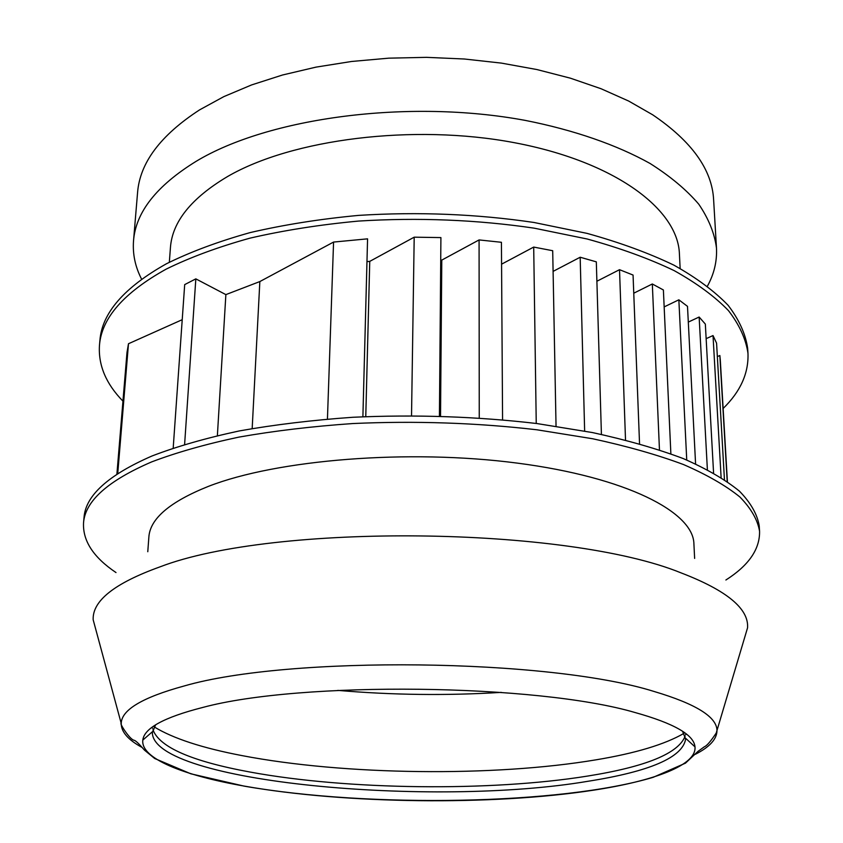 <?xml version="1.0" encoding="UTF-8"?>
<svg xmlns="http://www.w3.org/2000/svg" width="843" height="843" viewBox="0 0 843 843"><rect width="100%" height="100%" fill="white"/><g stroke="black" fill="none" stroke-linecap="round" stroke-linejoin="round"><path stroke-width="1.26" d="M337.79 690.385C392.237 695.075 446.737 695.738 501.29 692.377M152.931 729.722C159.39 747.235 191.772 761.345 250.076 772.051C347.179 790.017 490.552 791.725 587.803 776.034C645.875 766.751 678.32 753.484 685.127 736.224M155.597 724.832L152.351 732.62C152.836 782.578 433.365 807.562 587.929 781.282C649.9 771.524 682.472 757.478 685.633 739.142L682.577 731.271M202.731 707.456C164.122 717.298 144.153 728.183 142.815 740.101C140.549 758.426 183.1 775.36 244.407 786.119C344.977 803.948 492.449 805.697 593.156 790.239C654.252 780.966 696.803 765.138 694.99 746.856C693.937 734.801 673.957 723.357 635.042 712.525C537.191 683.747 300.498 680.986 202.731 707.456M694.632 558.414L693.905 543.756C693.315 512.038 626.454 477.296 517.307 463.113C408.391 448.824 276.999 459.625 208.516 486.327C169.928 501.754 150.043 518.677 148.863 537.096L147.778 551.733M725.897 580.005C748.732 565.442 759.954 549.183 759.564 531.238C757.636 519.857 751.071 508.434 739.869 496.97C725.886 485.631 707.108 474.83 683.525 464.556C657.287 454.777 626.992 446.168 592.64 438.75L536.959 429.793C476.801 422.807 415.378 420.72 352.669 423.555C312.237 426.358 274.333 430.868 238.98 437.096C205.671 444.177 176.545 452.449 151.603 461.922C107.756 480.847 85.059 501.206 83.531 522.976C82.698 540.911 93.52 557.434 115.997 572.555M759.564 531.238L759.206 525.758C757.277 514.283 750.713 502.776 739.511 491.227C725.549 479.793 706.782 468.908 683.23 458.56C657.034 448.708 626.77 440.035 592.471 432.564L536.875 423.544C476.801 416.505 415.462 414.419 352.848 417.274C312.468 420.109 274.628 424.661 239.317 430.931C206.05 438.065 176.967 446.411 152.056 455.968C108.252 475.041 85.564 495.558 84.026 517.507L83.531 522.976M723.125 408.476C740.47 391.584 748.753 373.196 747.973 353.28C745.907 339.065 739.416 324.85 728.478 310.624C714.906 296.578 696.792 283.227 674.126 270.592C648.952 258.569 619.953 248.032 587.139 238.99L534.03 228.137C476.716 219.728 418.202 217.378 358.475 221.077C319.929 224.67 283.754 230.36 249.949 238.158C218.063 247.02 190.118 257.347 166.092 269.17C123.752 292.763 101.539 318.159 99.463 345.356C98.199 365.24 106.028 383.839 122.952 401.142M747.973 353.28L747.646 348.243C745.581 333.954 739.079 319.655 728.162 305.356C714.601 291.235 696.497 277.821 673.852 265.123C648.71 253.037 619.753 242.457 586.991 233.363L533.946 222.468C476.716 214.017 418.276 211.656 358.633 215.387C320.15 218.99 284.017 224.723 250.266 232.563C218.411 241.467 190.497 251.857 166.503 263.733C124.206 287.442 102.014 312.974 99.917 340.33L99.463 345.356M680.143 268.474L679.416 253.943C678.046 209.349 615.148 161.593 514.146 142.646C413.355 123.573 292.005 139.084 227.599 176.514C191.277 198.126 172.214 221.867 170.423 247.726L169.338 262.236M707.435 286.125C714.126 273.943 717.14 261.246 716.476 248.021C714.579 233.395 708.689 218.811 698.815 204.259C686.592 189.907 670.333 176.303 650.048 163.458C616.907 144.975 574.252 130.064 525.263 120.401C408.391 98.642 268.348 117.672 196.061 161.371C156.513 185.787 135.67 212.299 133.521 240.898C132.541 254.101 135.238 266.862 141.624 279.212M173.194 448.054L184.691 284.607L195.829 278.864L225.871 294.618L217.378 435.62M252.173 428.55L259.844 281.562L225.871 294.618M259.844 281.562L333.565 242.067L367.569 238.843L362.89 416.769M365.767 416.642L369.75 261.383L366.968 261.604M369.75 261.383L414.198 237.178L440.91 237.589L439.424 416.105M440.531 416.136L441.785 260.097L440.72 260.055M441.785 260.097L479.077 239.928L501.427 242.289L502.576 419.814M501.564 264.186L533.703 247.073L552.702 250.719L556.043 426.21M553.103 271.383L580.174 257.231L596.317 261.846L601.417 434.408M596.886 281.246L619.521 269.686L633.061 275.06L639.542 443.797M633.757 293.206L652.324 283.975L663.388 289.971L670.87 453.829M664.168 306.905L678.847 299.813L687.498 306.357L695.58 463.871M688.31 322.089L699.142 317.021L705.338 324.081L713.578 472.997M706.139 338.665L713.02 335.556L716.571 343.154L724.453 479.635M717.351 356.6L719.848 355.514L720.28 359.771L727.404 481.638M727.214 481.501L719.848 355.514M721.113 477.475L713.02 335.556M707.382 469.635L699.142 317.021M686.739 460.004L678.847 299.813M659.458 449.877L652.324 283.975M625.517 440.025L619.521 269.686M584.642 431.036L580.174 257.231M536.243 423.46L533.703 247.073M479.256 417.98L479.077 239.928M411.532 415.694L414.198 237.178M327.442 419.034L333.565 242.067M195.829 278.864L184.617 444.387M116.892 474.177L126.987 352.522L128.484 343.733L117.735 473.629M128.484 343.733L182.225 319.687M154.206 726.898C173.142 738.489 202.425 748.057 242.057 755.613C344.323 775.286 493.819 777.056 596.275 759.785C635.654 753.21 664.864 744.411 683.926 733.378M695.37 754.285C709.606 747.056 716.803 739.195 716.982 730.712C717.024 717.014 696.033 703.937 653.999 691.45C549.172 658.499 288.991 655.485 184.238 685.96C142.52 697.361 121.508 709.848 121.223 723.431C121.192 731.924 128.199 739.954 142.256 747.53M744.127 639.342L747.562 627.772C748.9 608.72 726.74 590.427 681.06 572.882C567.181 526.317 274.007 522.955 159.991 566.865C114.574 583.208 92.298 600.848 93.173 619.774L96.323 631.428M716.476 248.021L713.621 199.759C712.082 169.643 691.776 141.318 652.693 114.806L628.678 101.055L601.112 88.757L570.353 78.167L536.907 69.547L501.343 63.099L464.314 58.999L426.537 57.345L388.739 58.167L351.657 61.465L316.02 67.124L282.468 75.016L251.583 84.932L223.848 96.618L199.654 109.832C160.507 135.259 139.812 162.889 137.557 192.731L133.521 240.898M152.657 728.331L151.719 727.509M142.815 740.101L152.457 731.692M93.173 619.774L121.223 723.431C119.042 722.704 129.927 739.891 134.153 740.27C135.702 740.628 139.148 743.926 144.511 750.165L154.669 758.489L190.834 773.8L244.238 786.15C369.266 807.963 561.459 804.833 653.251 777.288L685.475 763.157L697.909 751.44L704.316 746.793C706.761 745.907 710.723 741.334 716.202 733.083L747.562 627.772M685.559 738.215L694.99 746.856M686.402 734.042L685.443 734.843"/></g></svg>
